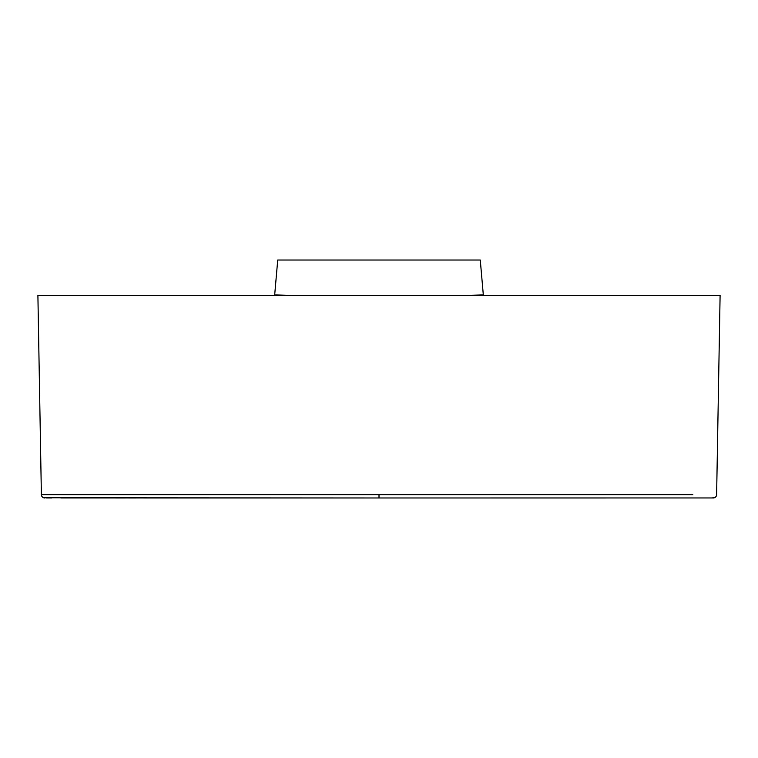 <?xml version="1.0" encoding="UTF-8"?>
<svg xmlns="http://www.w3.org/2000/svg" width="758" height="758" viewBox="0 0 758 758"><rect width="100%" height="100%" fill="white"/><g stroke="black" fill="none" stroke-linecap="round" stroke-linejoin="round"><path stroke-width="1.14" d="M465.933 295.468L483.32 294.9L480.269 260.022L277.731 260.022L274.68 294.9L292.067 295.468M335.586 295.468L422.414 295.468M65.197 494.642L41.377 494.633L37.9 295.468L720.1 295.468L716.623 494.633A3.373 3.373 -179 0 1 713.25 497.949L413.783 497.978M344.217 497.978L64.127 497.949M80.073 497.959L86.459 497.959M88.449 497.959L103.922 497.959M122.161 497.959L136.052 497.968M44.75 497.949L44.76 497.949A3.373 3.373 -1 0 1 41.377 494.633L692.803 494.642M379 494.661L379 497.978L43.632 497.76M274.623 295.468L274.68 294.9M713.913 497.978L713.202 497.949M44.798 497.949L44.087 497.978M379 497.978L713.25 497.949M377.257 497.978L304.195 497.978M271.402 497.978L248.378 497.978M221.317 497.978L143.527 497.968M125.098 497.968L107.248 497.959M81.798 497.959L60.811 497.949M51.781 497.949L46.399 497.949M401.683 497.978L417.885 497.978M510.466 497.978L697.085 497.949M697.199 497.949L706.219 497.949M711.601 497.949L714.434 497.741M483.32 294.9L483.377 295.468"/></g></svg>
